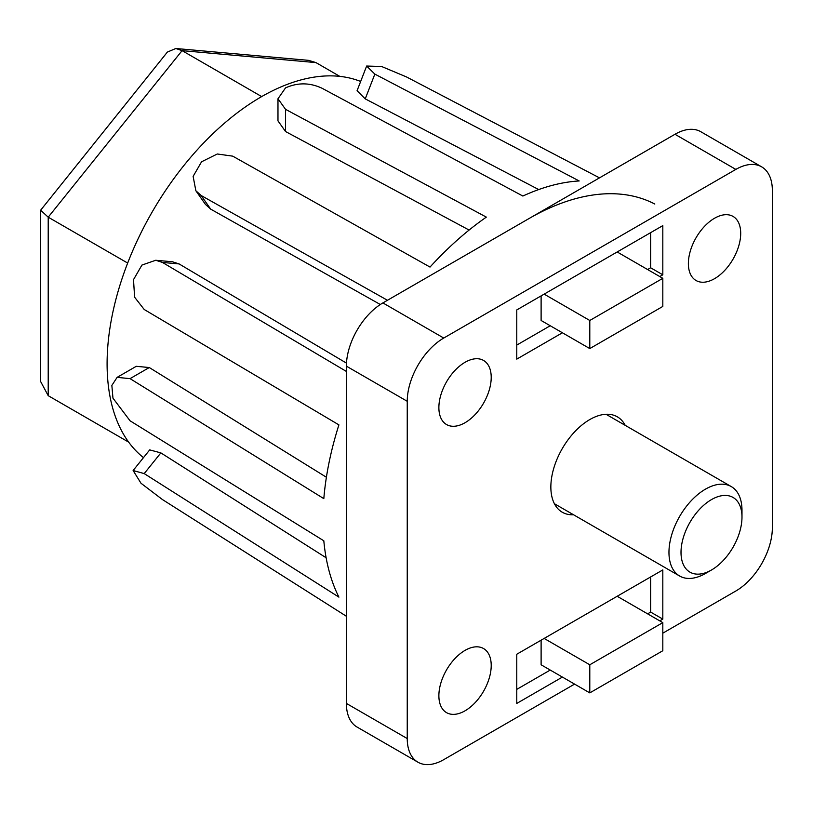 <?xml version="1.0" encoding="UTF-8"?>
<svg xmlns="http://www.w3.org/2000/svg" width="813" height="813" viewBox="0 0 813 813"><rect width="100%" height="100%" fill="white"/><g stroke="black" fill="none" stroke-linecap="round" stroke-linejoin="round"><path stroke-width="1.22" d="M625.197 425.341A55.081 31.798 120 0 0 617.331 416.825A55.081 31.798 120 0 0 589.791 419.559A55.081 31.798 120 0 0 553.816 468.095A55.081 31.798 120 0 0 562.261 512.22A55.081 31.798 120 0 0 573.561 514.781M465.046 362.293A37.002 21.362 -60 0 1 483.552 360.454A37.002 21.362 -60 0 1 489.223 390.108A37.002 21.362 -60 0 1 465.046 422.719A37.002 21.362 -60 0 1 446.55 424.549A37.002 21.362 -60 0 1 440.87 394.894A37.002 21.362 -60 0 1 465.046 362.293M714.546 218.25A37.002 21.362 -60 0 1 733.041 216.41A37.002 21.362 -60 0 1 738.712 246.065A37.002 21.362 -60 0 1 714.546 278.676A37.002 21.362 -60 0 1 696.04 280.505A37.002 21.362 -60 0 1 690.369 250.851A37.002 21.362 -60 0 1 714.546 218.25M465.046 650.38A37.002 21.362 -60 0 1 483.552 648.55A37.002 21.362 -60 0 1 489.223 678.205A37.002 21.362 -60 0 1 465.046 710.806A37.002 21.362 -60 0 1 446.55 712.645A37.002 21.362 -60 0 1 440.87 682.991A37.002 21.362 -60 0 1 465.046 650.38M516.773 689.373L550.238 670.054M647.605 613.845L650.644 612.087L650.644 576.956M541.112 640.187L541.112 664.79L589.791 692.889L662.819 650.735L662.819 622.626L617.179 596.275M647.605 269.54L650.644 267.782L650.644 232.65M516.773 345.078L550.238 325.749M541.112 295.891L541.112 320.485L589.791 348.584L662.819 306.43L662.819 278.32L617.179 251.969M662.819 633.164L735.836 591.01A51.636 29.807 120 0 0 772.35 527.769L772.35 190.486A51.636 29.807 120 0 0 761.659 166.858A51.636 29.807 120 0 0 735.836 169.409L443.746 338.045A51.636 29.807 120 0 0 407.242 401.287L407.242 738.56A51.636 29.807 120 0 0 417.933 762.198A51.636 29.807 120 0 0 443.746 759.647L574.578 684.109M761.659 166.858L700.806 131.716A51.636 29.807 120 0 0 674.983 134.277L382.893 302.914A51.636 29.807 120 0 0 346.389 366.155L346.389 703.428A51.636 29.807 120 0 0 357.08 727.066L417.933 762.198M659.77 276.562L662.819 274.804L662.819 225.618L516.773 309.936L516.773 359.122L562.413 332.781M659.77 620.868L662.819 619.11L662.819 569.923L516.773 654.241L516.773 703.428L562.413 677.077M650.644 612.087L662.819 619.11M650.644 267.782L662.819 274.804M662.819 278.32L589.791 320.485L544.151 294.133M589.791 320.485L589.791 348.584M662.819 622.626L589.791 664.78L544.151 638.439M589.791 664.78L589.791 692.889M144.206 473.593L133.119 470.524L149.694 449.894L160.852 452.882L144.206 473.593L338.909 597.128A256.969 148.362 120 0 1 323.818 540.797L130.05 420.788L112.956 398.146L111.859 385.423L117.113 377.364L130.05 378.634L323.818 498.633A256.969 148.362 120 0 1 338.909 424.884L144.206 309.489L134.612 297.212L133.505 279.662L141.919 265.079L155.72 260.262L162.458 262.436L346.389 371.439M326.125 557.759L160.852 452.882M360.657 81.473A217.935 125.822 120 0 0 262.03 96.381A217.935 125.822 120 0 0 260.353 97.357A217.935 125.822 120 0 0 128.159 261.806A217.935 125.822 120 0 0 127.316 263.971A217.935 125.822 120 0 0 107.092 363.777A217.935 125.822 120 0 0 127.316 440.24A217.935 125.822 120 0 0 128.159 441.429A217.935 125.822 120 0 0 143.484 457.617M599.496 177.864L406.47 76.93L381.622 66.503L366.643 66.036L374.844 74.105L579.181 180.953A256.969 148.362 120 0 0 522.861 196.045L322.05 88.251C309.865 82.55 297.7 82.428 285.536 87.885L277.975 98.759L285.536 109.328L486.347 217.122A256.969 148.362 120 0 0 430.016 267.071L232.731 156.147L217.315 153.992L201.563 161.787L193.128 176.38L195.852 190.74L201.116 195.486L387.476 300.271M133.119 470.524L141.005 483.257L162.458 499.568L346.389 616.264M366.643 66.036L357.07 90.71L365.24 98.871L538.704 189.561M277.975 98.759L277.975 120.883L285.536 131.523L469.111 230.059M195.852 190.74L205.455 204.409L210.719 209.154L380.321 304.509M346.48 363.126L179.104 263.93L162.458 262.436M326.399 477.241L149.277 367.537L130.05 378.634M117.113 377.364L136.279 366.307L149.277 367.537M155.72 260.262L172.356 261.745L179.104 263.93M528.938 218.595A258.168 149.053 -60 0 1 654.8 204.033M128.159 261.806L127.316 263.971M127.316 440.24L127.316 441.357L128.159 441.429M262.03 96.381L260.353 97.357M40.65 210.201L48.211 217.183L48.211 395.677L40.65 381.571L40.65 210.201L167.356 52.093L175.811 48.495L308.574 60.355L315.962 62.601L339.824 76.381M175.811 48.495L182.082 50.64L261.197 96.31M315.962 62.601L182.082 50.64L48.211 217.183L127.316 262.853M48.211 395.677L127.316 441.357M705.471 573.47L711.497 569.994L705.471 573.47A51.636 29.807 -60 0 1 679.658 576.031A51.636 29.807 -60 0 1 671.741 534.659A51.636 29.807 -60 0 1 705.471 489.152A51.636 29.807 -60 0 1 731.294 486.601A51.636 29.807 -60 0 1 741.984 510.239L741.984 517.19A43.119 24.888 -60 0 1 711.497 569.994A43.119 24.888 -60 0 1 681.009 552.393A43.119 24.888 -60 0 1 711.497 499.589A43.119 24.888 -60 0 1 741.984 517.19M674.983 134.277L735.836 169.409M382.893 302.914L443.746 338.045M346.389 366.155L407.242 401.287M346.389 703.428L407.242 738.56M365.24 98.871L374.844 74.105M285.536 131.523L285.536 109.328M210.719 209.154L201.116 195.486M679.658 576.031L554.395 503.714M731.294 486.601L606.031 414.274"/></g></svg>
